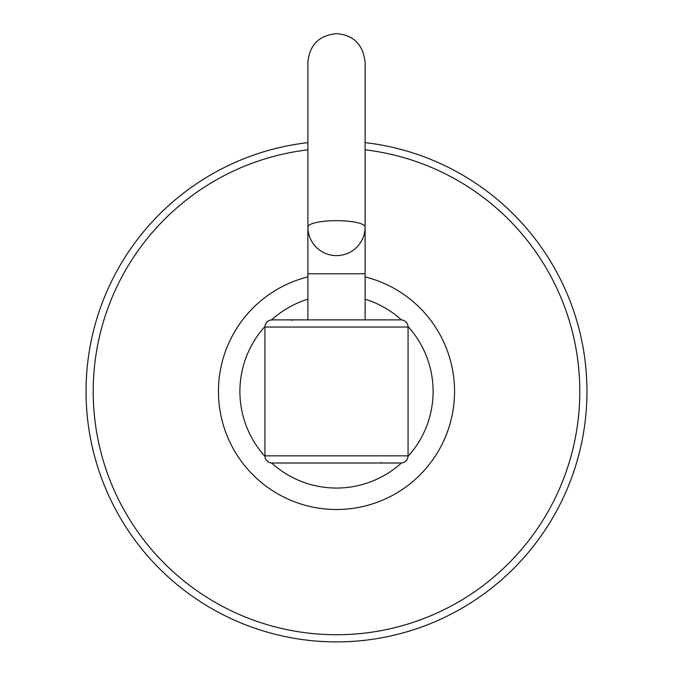 <?xml version="1.0" encoding="UTF-8"?>
<svg xmlns="http://www.w3.org/2000/svg" width="673" height="673" viewBox="0 0 673 673"><rect width="100%" height="100%" fill="white"/><g stroke="black" fill="none" stroke-linecap="round" stroke-linejoin="round"><path stroke-width="1.01" d="M586.957 391.442A250.457 250.457 0 0 0 365.119 142.626A250.457 250.457 0 0 1 586.957 391.442A250.457 250.457 0 0 1 336.5 641.899A250.457 250.457 0 0 1 86.043 391.442A250.457 250.457 0 0 1 307.881 142.626A250.457 250.457 0 0 0 86.043 391.442M307.881 276.897A118.069 118.069 0 0 0 336.5 509.511A118.069 118.069 0 0 0 365.119 276.897M264.96 326.523A96.601 96.601 0 0 0 264.96 456.361M271.581 462.982A96.601 96.601 0 0 0 401.419 462.982M408.04 456.361A96.601 96.601 0 0 0 408.04 326.523M401.419 319.902A96.601 96.601 0 0 0 365.119 299.174M307.881 299.174A96.601 96.601 0 0 0 271.581 319.902M400.906 462.999L272.094 462.999A7.159 7.159 0 0 1 264.943 455.848L408.057 455.848A7.159 7.159 0 0 1 400.906 462.999L272.094 462.999M408.057 455.848L408.057 327.044A7.159 7.159 0 0 0 400.906 319.885L272.094 319.885A7.159 7.159 0 0 0 264.943 327.044L264.943 455.848M307.881 149.835A243.298 243.298 0 0 0 93.202 391.442A243.298 243.298 0 0 0 336.5 634.74A243.298 243.298 0 0 0 579.798 391.442A243.298 243.298 0 0 0 365.119 149.835M408.057 327.044L264.943 327.044M307.881 319.885L307.881 273.776L365.119 273.776L365.119 62.269C363.109 44.569 353.569 35.03 336.5 33.65C319.111 35.349 309.572 44.889 307.881 62.269L307.881 62.278M336.5 220.668A28.619 6.335 0 0 1 365.119 226.994A28.619 28.619 0 0 1 336.5 255.622A28.619 28.619 0 0 1 307.881 226.994A28.619 6.335 0 0 1 336.5 220.668M381.633 462.654L379.437 462.999M291.367 320.23L293.563 319.885M365.119 273.776L365.119 319.885M307.881 273.776L307.881 62.269"/></g></svg>

